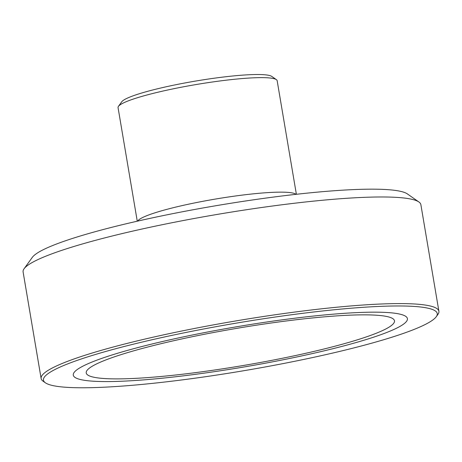 <?xml version="1.0" encoding="UTF-8"?>
<svg xmlns="http://www.w3.org/2000/svg" width="462" height="462" viewBox="0 0 462 462"><rect width="100%" height="100%" fill="white"/><g stroke="black" fill="none" stroke-linecap="round" stroke-linejoin="round"><path stroke-width="0.69" d="M41.13 378.54L23.1 271.927A201.709 24.33 -9.6 0 1 24.082 268.763A201.709 24.33 -9.6 0 1 57.149 251.94A201.709 24.33 -9.6 0 1 266.557 206.82A201.709 24.33 -9.6 0 1 418.901 201.981A201.709 24.33 -9.6 0 1 420.87 204.649L438.9 311.261A201.709 24.33 170.4 0 0 296.304 311.862A201.709 24.33 170.4 0 0 75.185 358.552A201.709 24.33 170.4 0 0 41.13 378.54A201.709 24.33 170.4 0 0 43.099 381.202L45.403 382.813A199.694 24.088 -9.6 0 1 77.166 360.389A199.694 24.088 -9.6 0 1 307.467 312.728A199.694 24.088 -9.6 0 1 436.272 316.707A199.694 24.088 -9.6 0 1 244.369 370.622A199.694 24.088 -9.6 0 1 45.403 382.813M418.901 201.981L407.386 193.925A191.62 23.112 170.4 0 0 262.659 198.521A191.62 23.112 170.4 0 0 63.721 241.383A191.62 23.112 170.4 0 0 32.305 257.369L24.082 268.763M436.272 316.707L437.918 314.426A201.709 24.33 170.4 0 0 438.9 311.261M137.266 221.2L118.053 107.617A80.683 9.731 -9.6 0 1 118.445 106.352A80.683 9.731 -9.6 0 1 131.676 99.625A80.683 9.731 -9.6 0 1 215.436 81.572A80.683 9.731 -9.6 0 1 276.374 79.637A80.683 9.731 -9.6 0 1 277.16 80.706L296.373 194.288M276.374 79.637L271.766 76.415A76.652 9.246 170.4 0 0 213.877 78.257A76.652 9.246 170.4 0 0 134.303 95.403A76.652 9.246 170.4 0 0 121.737 101.796L118.445 106.352M101.888 358.339A169.433 20.438 -9.6 0 1 287.63 319.121A169.433 20.438 -9.6 0 1 407.415 318.618A169.433 20.438 -9.6 0 1 243.757 367.024A169.433 20.438 -9.6 0 1 73.285 375.132A169.433 20.438 -9.6 0 1 101.888 358.339M89.934 376.126A156.323 18.855 170.4 0 0 258.911 362.762A156.323 18.855 170.4 0 0 394.484 320.807A156.323 18.855 170.4 0 0 237.208 328.28A156.323 18.855 170.4 0 0 86.215 372.944A156.323 18.855 170.4 0 0 89.934 376.126M207.409 371.038A156.323 18.855 -9.6 0 1 86.215 372.944A156.323 18.855 -9.6 0 1 237.208 328.28A156.323 18.855 -9.6 0 1 394.484 320.807A156.323 18.855 -9.6 0 1 207.409 371.038M204.649 373.065A169.433 20.438 170.4 0 0 407.415 318.618A169.433 20.438 170.4 0 0 236.942 326.721A169.433 20.438 170.4 0 0 73.285 375.132A169.433 20.438 170.4 0 0 204.649 373.065M295.975 194.335A80.683 9.731 170.4 0 0 235.678 195.963A80.683 9.731 170.4 0 0 151.039 214.131A80.683 9.731 170.4 0 0 137.653 221.113"/></g></svg>
